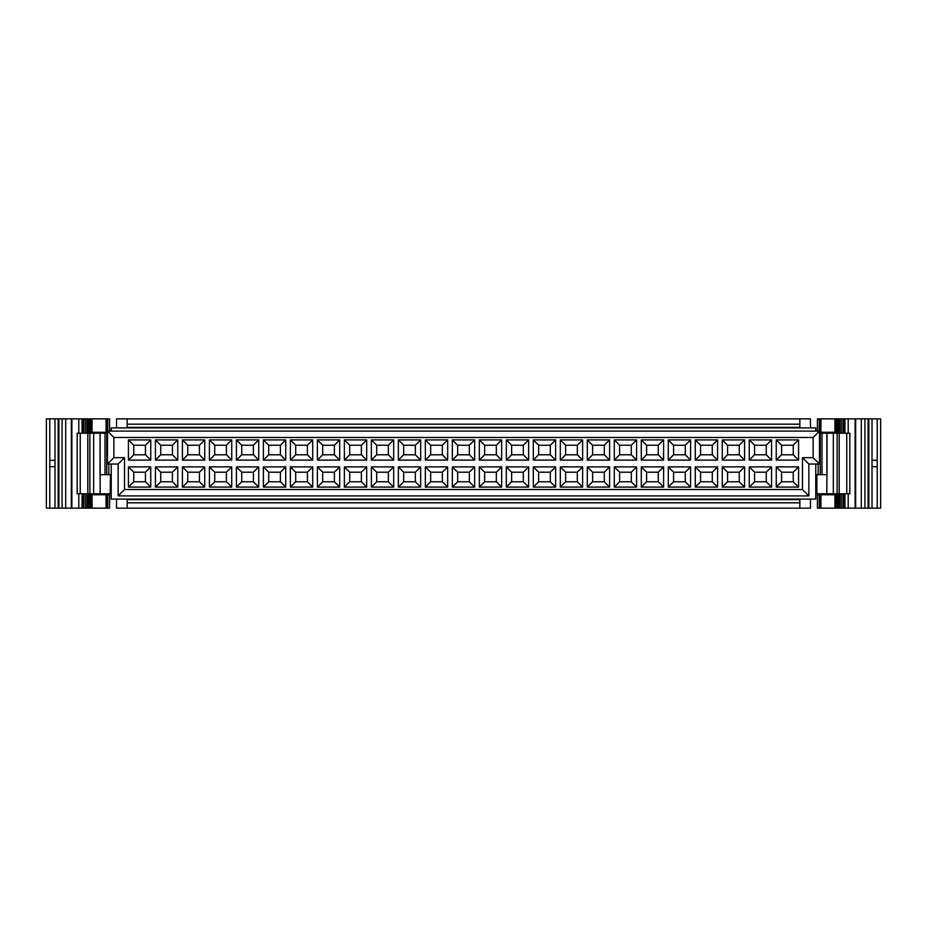 <?xml version="1.0" encoding="UTF-8"?>
<svg xmlns="http://www.w3.org/2000/svg" width="927" height="927" viewBox="0 0 927 927"><rect width="100%" height="100%" fill="white"/><g stroke="black" fill="none" stroke-linecap="round" stroke-linejoin="round"><path stroke-width="1.39" d="M799.839 418.865L127.161 418.865L127.161 424.184L799.839 424.184L799.839 418.865L810.465 418.865L810.465 427.903M127.161 424.184L127.161 427.37L799.839 427.37L799.839 424.184M116.535 427.903L116.535 418.865L127.161 418.865M810.465 499.097L810.465 508.135L799.839 508.135L799.839 502.816L127.161 502.816L127.161 508.135L116.535 508.135L116.535 499.097M127.161 508.135L799.839 508.135M799.839 502.816L799.839 499.63L127.161 499.63L127.161 502.816M111.228 431.09L111.228 427.903L815.772 427.903L815.772 431.09M107.509 431.09L819.491 431.09L819.491 464.033L808.865 464.033L808.865 495.91L118.135 495.91L118.135 464.033L107.509 464.033L107.509 431.09L113.882 437.463L813.118 437.463L819.491 431.09M111.228 464.033L111.228 499.097L815.772 499.097L815.772 464.033M107.509 464.033L113.882 457.66L113.882 437.463M113.882 457.66L124.508 457.66L124.508 489.537L802.492 489.537L802.492 457.66L813.118 457.66L813.118 437.463M776.247 466.895L798.564 466.895L798.564 487.092L776.247 487.092L776.247 466.895L781.554 472.214L793.245 472.214L798.564 466.895M776.247 439.908L798.564 439.908L798.564 460.105L776.247 460.105L776.247 439.908L781.554 445.227L793.245 445.227L798.564 439.908M722.26 466.895L744.578 466.895L744.578 487.092L722.26 487.092L722.26 466.895L727.579 472.214L739.259 472.214L744.578 466.895M722.26 439.908L744.578 439.908L744.578 460.105L722.26 460.105L722.26 439.908L727.579 445.227L739.259 445.227L744.578 439.908M668.274 466.895L690.592 466.895L690.592 487.092L668.274 487.092L668.274 466.895L673.593 472.214L685.285 472.214L690.592 466.895M668.274 439.908L690.592 439.908L690.592 460.105L668.274 460.105L668.274 439.908L673.593 445.227L685.285 445.227L690.592 439.908M614.288 466.895L636.606 466.895L636.606 487.092L614.288 487.092L614.288 466.895L619.607 472.214L631.299 472.214L636.606 466.895M614.288 439.908L636.606 439.908L636.606 460.105L614.288 460.105L614.288 439.908L619.607 445.227L631.299 445.227L636.606 439.908M560.314 466.895L582.631 466.895L582.631 487.092L560.314 487.092L560.314 466.895L565.621 472.214L577.312 472.214L582.631 466.895M560.314 439.908L582.631 439.908L582.631 460.105L560.314 460.105L560.314 439.908L565.621 445.227L577.312 445.227L582.631 439.908M506.327 466.895L528.645 466.895L528.645 487.092L506.327 487.092L506.327 466.895L511.634 472.214L523.326 472.214L528.645 466.895M506.327 439.908L528.645 439.908L528.645 460.105L506.327 460.105L506.327 439.908L511.634 445.227L523.326 445.227L528.645 439.908M452.341 466.895L474.659 466.895L474.659 487.092L452.341 487.092L452.341 466.895L457.66 472.214L469.34 472.214L474.659 466.895M452.341 439.908L474.659 439.908L474.659 460.105L452.341 460.105L452.341 439.908L457.66 445.227L469.34 445.227L474.659 439.908M398.355 466.895L420.673 466.895L420.673 487.092L398.355 487.092L398.355 466.895L403.674 472.214L415.366 472.214L420.673 466.895M398.355 439.908L420.673 439.908L420.673 460.105L398.355 460.105L398.355 439.908L403.674 445.227L415.366 445.227L420.673 439.908M344.369 466.895L366.686 466.895L366.686 487.092L344.369 487.092L344.369 466.895L349.688 472.214L361.379 472.214L366.686 466.895M344.369 439.908L366.686 439.908L366.686 460.105L344.369 460.105L344.369 439.908L349.688 445.227L361.379 445.227L366.686 439.908M290.394 466.895L312.712 466.895L312.712 487.092L290.394 487.092L290.394 466.895L295.701 472.214L307.393 472.214L312.712 466.895M290.394 439.908L312.712 439.908L312.712 460.105L290.394 460.105L290.394 439.908L295.701 445.227L307.393 445.227L312.712 439.908M236.408 466.895L258.726 466.895L258.726 487.092L236.408 487.092L236.408 466.895L241.715 472.214L253.407 472.214L258.726 466.895M236.408 439.908L258.726 439.908L258.726 460.105L236.408 460.105L236.408 439.908L241.715 445.227L253.407 445.227L258.726 439.908M182.422 466.895L204.74 466.895L204.74 487.092L182.422 487.092L182.422 466.895L187.741 472.214L199.421 472.214L204.74 466.895M182.422 439.908L204.74 439.908L204.74 460.105L182.422 460.105L182.422 439.908L187.741 445.227L199.421 445.227L204.74 439.908M128.436 466.895L150.753 466.895L150.753 487.092L128.436 487.092L128.436 466.895L133.755 472.214L145.446 472.214L150.753 466.895M128.436 439.908L150.753 439.908L150.753 460.105L128.436 460.105L128.436 439.908L133.755 445.227L145.446 445.227L150.753 439.908M155.435 439.908L177.752 439.908L177.752 460.105L155.435 460.105L155.435 439.908L160.742 445.227L172.434 445.227L177.752 439.908M155.435 466.895L177.752 466.895L177.752 487.092L155.435 487.092L155.435 466.895L160.742 472.214L172.434 472.214L177.752 466.895M209.409 439.908L231.727 439.908L231.727 460.105L209.409 460.105L209.409 439.908L214.728 445.227L226.42 445.227L231.727 439.908M209.409 466.895L231.727 466.895L231.727 487.092L209.409 487.092L209.409 466.895L214.728 472.214L226.42 472.214L231.727 466.895M263.395 439.908L285.713 439.908L285.713 460.105L263.395 460.105L263.395 439.908L268.714 445.227L280.406 445.227L285.713 439.908M263.395 466.895L285.713 466.895L285.713 487.092L263.395 487.092L263.395 466.895L268.714 472.214L280.406 472.214L285.713 466.895M317.382 439.908L339.699 439.908L339.699 460.105L317.382 460.105L317.382 439.908L322.7 445.227L334.38 445.227L339.699 439.908M317.382 466.895L339.699 466.895L339.699 487.092L317.382 487.092L317.382 466.895L322.7 472.214L334.38 472.214L339.699 466.895M371.368 439.908L393.685 439.908L393.685 460.105L371.368 460.105L371.368 439.908L376.675 445.227L388.367 445.227L393.685 439.908M371.368 466.895L393.685 466.895L393.685 487.092L371.368 487.092L371.368 466.895L376.675 472.214L388.367 472.214L393.685 466.895M425.354 439.908L447.671 439.908L447.671 460.105L425.354 460.105L425.354 439.908L430.661 445.227L442.353 445.227L447.671 439.908M425.354 466.895L447.671 466.895L447.671 487.092L425.354 487.092L425.354 466.895L430.661 472.214L442.353 472.214L447.671 466.895M479.329 439.908L501.646 439.908L501.646 460.105L479.329 460.105L479.329 439.908L484.647 445.227L496.339 445.227L501.646 439.908M479.329 466.895L501.646 466.895L501.646 487.092L479.329 487.092L479.329 466.895L484.647 472.214L496.339 472.214L501.646 466.895M533.315 439.908L555.632 439.908L555.632 460.105L533.315 460.105L533.315 439.908L538.633 445.227L550.325 445.227L555.632 439.908M533.315 466.895L555.632 466.895L555.632 487.092L533.315 487.092L533.315 466.895L538.633 472.214L550.325 472.214L555.632 466.895M587.301 439.908L609.618 439.908L609.618 460.105L587.301 460.105L587.301 439.908L592.62 445.227L604.3 445.227L609.618 439.908M587.301 466.895L609.618 466.895L609.618 487.092L587.301 487.092L587.301 466.895L592.62 472.214L604.3 472.214L609.618 466.895M641.287 439.908L663.605 439.908L663.605 460.105L641.287 460.105L641.287 439.908L646.594 445.227L658.286 445.227L663.605 439.908M641.287 466.895L663.605 466.895L663.605 487.092L641.287 487.092L641.287 466.895L646.594 472.214L658.286 472.214L663.605 466.895M695.273 439.908L717.591 439.908L717.591 460.105L695.273 460.105L695.273 439.908L700.58 445.227L712.272 445.227L717.591 439.908M695.273 466.895L717.591 466.895L717.591 487.092L695.273 487.092L695.273 466.895L700.58 472.214L712.272 472.214L717.591 466.895M749.248 439.908L771.565 439.908L771.565 460.105L749.248 460.105L749.248 439.908L754.566 445.227L766.258 445.227L771.565 439.908M749.248 466.895L771.565 466.895L771.565 487.092L749.248 487.092L749.248 466.895L754.566 472.214L766.258 472.214L771.565 466.895M813.118 457.66L819.491 464.033M802.492 457.66L808.865 464.033M802.492 489.537L808.865 495.91M124.508 489.537L118.135 495.91M124.508 457.66L118.135 464.033M793.245 472.214L793.245 481.773L798.564 487.092M793.245 481.773L781.554 481.773L776.247 487.092M781.554 481.773L781.554 472.214M793.245 445.227L793.245 454.786L798.564 460.105M793.245 454.786L781.554 454.786L776.247 460.105M781.554 454.786L781.554 445.227M739.259 472.214L739.259 481.773L744.578 487.092M739.259 481.773L727.579 481.773L722.26 487.092M727.579 481.773L727.579 472.214M739.259 445.227L739.259 454.786L744.578 460.105M739.259 454.786L727.579 454.786L722.26 460.105M727.579 454.786L727.579 445.227M685.285 472.214L685.285 481.773L690.592 487.092M685.285 481.773L673.593 481.773L668.274 487.092M673.593 481.773L673.593 472.214M685.285 445.227L685.285 454.786L690.592 460.105M685.285 454.786L673.593 454.786L668.274 460.105M673.593 454.786L673.593 445.227M631.299 472.214L631.299 481.773L636.606 487.092M631.299 481.773L619.607 481.773L614.288 487.092M619.607 481.773L619.607 472.214M631.299 445.227L631.299 454.786L636.606 460.105M631.299 454.786L619.607 454.786L614.288 460.105M619.607 454.786L619.607 445.227M577.312 472.214L577.312 481.773L582.631 487.092M577.312 481.773L565.621 481.773L560.314 487.092M565.621 481.773L565.621 472.214M577.312 445.227L577.312 454.786L582.631 460.105M577.312 454.786L565.621 454.786L560.314 460.105M565.621 454.786L565.621 445.227M523.326 472.214L523.326 481.773L528.645 487.092M523.326 481.773L511.634 481.773L506.327 487.092M511.634 481.773L511.634 472.214M523.326 445.227L523.326 454.786L528.645 460.105M523.326 454.786L511.634 454.786L506.327 460.105M511.634 454.786L511.634 445.227M469.34 472.214L469.34 481.773L474.659 487.092M469.34 481.773L457.66 481.773L452.341 487.092M457.66 481.773L457.66 472.214M469.34 445.227L469.34 454.786L474.659 460.105M469.34 454.786L457.66 454.786L452.341 460.105M457.66 454.786L457.66 445.227M415.366 472.214L415.366 481.773L420.673 487.092M415.366 481.773L403.674 481.773L398.355 487.092M403.674 481.773L403.674 472.214M415.366 445.227L415.366 454.786L420.673 460.105M415.366 454.786L403.674 454.786L398.355 460.105M403.674 454.786L403.674 445.227M361.379 472.214L361.379 481.773L366.686 487.092M361.379 481.773L349.688 481.773L344.369 487.092M349.688 481.773L349.688 472.214M361.379 445.227L361.379 454.786L366.686 460.105M361.379 454.786L349.688 454.786L344.369 460.105M349.688 454.786L349.688 445.227M307.393 472.214L307.393 481.773L312.712 487.092M307.393 481.773L295.701 481.773L290.394 487.092M295.701 481.773L295.701 472.214M307.393 445.227L307.393 454.786L312.712 460.105M307.393 454.786L295.701 454.786L290.394 460.105M295.701 454.786L295.701 445.227M253.407 472.214L253.407 481.773L258.726 487.092M253.407 481.773L241.715 481.773L236.408 487.092M241.715 481.773L241.715 472.214M253.407 445.227L253.407 454.786L258.726 460.105M253.407 454.786L241.715 454.786L236.408 460.105M241.715 454.786L241.715 445.227M199.421 472.214L199.421 481.773L204.74 487.092M199.421 481.773L187.741 481.773L182.422 487.092M187.741 481.773L187.741 472.214M199.421 445.227L199.421 454.786L204.74 460.105M199.421 454.786L187.741 454.786L182.422 460.105M187.741 454.786L187.741 445.227M145.446 472.214L145.446 481.773L150.753 487.092M145.446 481.773L133.755 481.773L128.436 487.092M133.755 481.773L133.755 472.214M145.446 445.227L145.446 454.786L150.753 460.105M145.446 454.786L133.755 454.786L128.436 460.105M133.755 454.786L133.755 445.227M172.434 445.227L172.434 454.786L177.752 460.105M172.434 454.786L160.742 454.786L155.435 460.105M160.742 454.786L160.742 445.227M172.434 472.214L172.434 481.773L177.752 487.092M172.434 481.773L160.742 481.773L155.435 487.092M160.742 481.773L160.742 472.214M226.42 445.227L226.42 454.786L231.727 460.105M226.42 454.786L214.728 454.786L209.409 460.105M214.728 454.786L214.728 445.227M226.42 472.214L226.42 481.773L231.727 487.092M226.42 481.773L214.728 481.773L209.409 487.092M214.728 481.773L214.728 472.214M280.406 445.227L280.406 454.786L285.713 460.105M280.406 454.786L268.714 454.786L263.395 460.105M268.714 454.786L268.714 445.227M280.406 472.214L280.406 481.773L285.713 487.092M280.406 481.773L268.714 481.773L263.395 487.092M268.714 481.773L268.714 472.214M334.38 445.227L334.38 454.786L339.699 460.105M334.38 454.786L322.7 454.786L317.382 460.105M322.7 454.786L322.7 445.227M334.38 472.214L334.38 481.773L339.699 487.092M334.38 481.773L322.7 481.773L317.382 487.092M322.7 481.773L322.7 472.214M388.367 445.227L388.367 454.786L393.685 460.105M388.367 454.786L376.675 454.786L371.368 460.105M376.675 454.786L376.675 445.227M388.367 472.214L388.367 481.773L393.685 487.092M388.367 481.773L376.675 481.773L371.368 487.092M376.675 481.773L376.675 472.214M442.353 445.227L442.353 454.786L447.671 460.105M442.353 454.786L430.661 454.786L425.354 460.105M430.661 454.786L430.661 445.227M442.353 472.214L442.353 481.773L447.671 487.092M442.353 481.773L430.661 481.773L425.354 487.092M430.661 481.773L430.661 472.214M496.339 445.227L496.339 454.786L501.646 460.105M496.339 454.786L484.647 454.786L479.329 460.105M484.647 454.786L484.647 445.227M496.339 472.214L496.339 481.773L501.646 487.092M496.339 481.773L484.647 481.773L479.329 487.092M484.647 481.773L484.647 472.214M550.325 445.227L550.325 454.786L555.632 460.105M550.325 454.786L538.633 454.786L533.315 460.105M538.633 454.786L538.633 445.227M550.325 472.214L550.325 481.773L555.632 487.092M550.325 481.773L538.633 481.773L533.315 487.092M538.633 481.773L538.633 472.214M604.3 445.227L604.3 454.786L609.618 460.105M604.3 454.786L592.62 454.786L587.301 460.105M592.62 454.786L592.62 445.227M604.3 472.214L604.3 481.773L609.618 487.092M604.3 481.773L592.62 481.773L587.301 487.092M592.62 481.773L592.62 472.214M658.286 445.227L658.286 454.786L663.605 460.105M658.286 454.786L646.594 454.786L641.287 460.105M646.594 454.786L646.594 445.227M658.286 472.214L658.286 481.773L663.605 487.092M658.286 481.773L646.594 481.773L641.287 487.092M646.594 481.773L646.594 472.214M712.272 445.227L712.272 454.786L717.591 460.105M712.272 454.786L700.58 454.786L695.273 460.105M700.58 454.786L700.58 445.227M712.272 472.214L712.272 481.773L717.591 487.092M712.272 481.773L700.58 481.773L695.273 487.092M700.58 481.773L700.58 472.214M766.258 445.227L766.258 454.786L771.565 460.105M766.258 454.786L754.566 454.786L749.248 460.105M754.566 454.786L754.566 445.227M766.258 472.214L766.258 481.773L771.565 487.092M766.258 481.773L754.566 481.773L749.248 487.092M754.566 481.773L754.566 472.214M816.513 485.284L815.772 485.284M818.17 474.659L818.17 464.033M110.487 485.284L111.228 485.284M108.83 464.033L108.83 474.659M819.491 433.21L849.816 433.21L849.816 493.79L815.772 493.79M111.228 493.79L77.184 493.79L77.184 433.21L107.509 433.21M100.116 481.658L100.116 433.21L99.977 474.659M816.513 493.79L816.513 474.659L816.513 493.79M820.557 433.21L820.557 432.26M820.557 494.74L820.557 493.79M827.023 474.659L827.023 433.21M833.338 493.79L833.338 433.21M816.861 493.79L816.861 474.659L826.919 474.659L826.814 493.79M848.217 433.21L848.217 418.865L844.926 418.865L844.926 433.21M844.926 418.865L843.164 418.865L843.164 433.21M106.443 493.79L106.443 494.74M106.443 433.21L106.443 432.26L106.443 433.21M110.487 474.659L110.139 493.79M110.139 474.659L100.081 474.659L100.186 493.79M93.662 433.21L93.662 493.79M78.783 493.79L78.783 508.135L82.074 508.135L82.074 493.79M82.074 508.135L83.836 508.135L83.836 493.79M101.993 494.74L101.993 493.79M85.516 433.21L85.516 418.865L82.074 418.865L82.074 433.21M82.074 418.865L78.783 418.865L78.783 433.21M825.007 493.79L825.007 494.74M841.484 493.79L841.484 508.135L844.926 508.135L844.926 493.79M844.926 508.135L848.217 508.135L848.217 493.79M848.217 508.135L855.134 508.135L855.134 418.865L848.217 418.865M817.405 431.09L817.405 418.865L843.164 418.865M855.134 418.865L880.65 418.865L880.638 508.135L855.134 508.135M819.491 432.26L820.522 432.26L820.522 418.865L820.522 432.26L834.949 432.26L834.949 418.865M841.484 418.865L841.484 433.21M78.783 418.865L71.866 418.865L71.866 508.135L78.783 508.135M91.194 494.74L109.595 494.74L109.595 508.135L83.836 508.135M71.866 508.135L46.35 508.135L46.362 418.865L71.866 418.865M106.478 508.135L106.478 494.74L106.478 508.135M85.516 508.135L85.516 493.79M85.516 418.865L109.595 418.865L109.595 431.09M841.484 508.135L817.405 508.135L817.405 494.74L835.806 494.74M820.522 508.135L820.522 494.74L820.522 508.135M820.928 418.865L820.928 432.26M834.949 432.26L835.806 432.26M834.949 494.74L834.949 508.135M838.483 508.135L838.483 493.79M838.483 433.21L838.483 418.865M861.276 508.135L861.299 418.865M864.914 508.135L864.914 418.865M868.819 508.135L868.819 418.865M872.017 466.687L877.22 466.687L877.22 418.865M877.22 466.687L877.22 508.135M106.072 508.135L106.072 494.74M92.051 494.74L92.051 508.135M91.194 432.26L92.051 432.26L92.051 418.865M88.517 418.865L88.517 433.21M88.517 493.79L88.517 508.135M65.724 418.865L65.701 508.135M62.086 418.865L62.086 508.135M58.181 418.865L58.181 508.135M54.983 460.313L49.78 460.313L49.78 508.135M49.78 460.313L49.78 418.865M46.362 418.865L46.362 508.135M95.145 432.26L95.145 433.21M95.145 493.79L95.145 494.74M106.072 418.865L106.072 432.26L107.509 432.26M92.051 432.26L106.072 432.26M820.928 508.135L820.928 494.74M831.855 432.26L831.855 433.21M831.855 493.79L831.855 494.74M877.22 460.313L872.017 460.313M49.78 466.687L54.983 466.687M820.256 474.659L820.256 433.21L820.256 474.659M821.982 474.659L821.982 433.21M826.884 481.658L826.884 433.21M837.139 493.79L837.139 433.21M839.19 493.79L839.19 433.21M846.757 493.79L846.757 433.21M844.601 418.865L844.601 433.21M106.744 433.21L106.744 474.659L106.744 433.21M105.018 433.21L105.018 474.659M89.861 433.21L89.861 493.79M87.81 433.21L87.81 493.79M80.243 433.21L80.243 493.79M82.399 508.135L82.399 493.79M82.399 418.865L82.399 433.21M83.836 433.21L83.836 418.865M844.601 508.135L844.601 493.79M843.164 493.79L843.164 508.135M855.262 508.135L855.262 418.865M836.814 508.135L836.814 493.79M836.814 433.21L836.814 418.865M837.614 508.135L837.614 493.79M837.614 433.21L837.614 418.865M839.259 508.135L839.259 493.79M839.259 433.21L839.259 418.865M839.932 508.135L839.932 493.79M839.932 433.21L839.932 418.865M855.656 508.135L855.656 418.865M819.259 431.09L819.259 418.865M71.738 418.865L71.738 508.135M90.186 418.865L90.186 433.21M90.186 493.79L90.186 508.135M89.386 418.865L89.386 433.21M89.386 493.79L89.386 508.135M87.741 418.865L87.741 433.21M87.741 493.79L87.741 508.135M87.068 418.865L87.068 433.21M87.068 493.79L87.068 508.135M71.344 418.865L71.344 508.135M107.741 494.74L107.741 508.135M106.478 432.26L106.478 418.865L106.478 432.26M107.741 431.09L107.741 418.865M819.259 508.135L819.259 494.74M830.546 432.26L830.546 433.21M96.454 432.26L96.454 433.21M835.806 508.135L835.806 493.79M835.806 433.21L835.806 418.865M868.112 508.135L868.112 418.865M872.017 508.135L872.017 418.865M880.638 508.135L880.638 418.865M91.194 508.135L91.194 493.79M91.194 433.21L91.194 418.865M58.888 508.135L58.888 418.865M54.983 508.135L54.983 418.865"/></g></svg>
